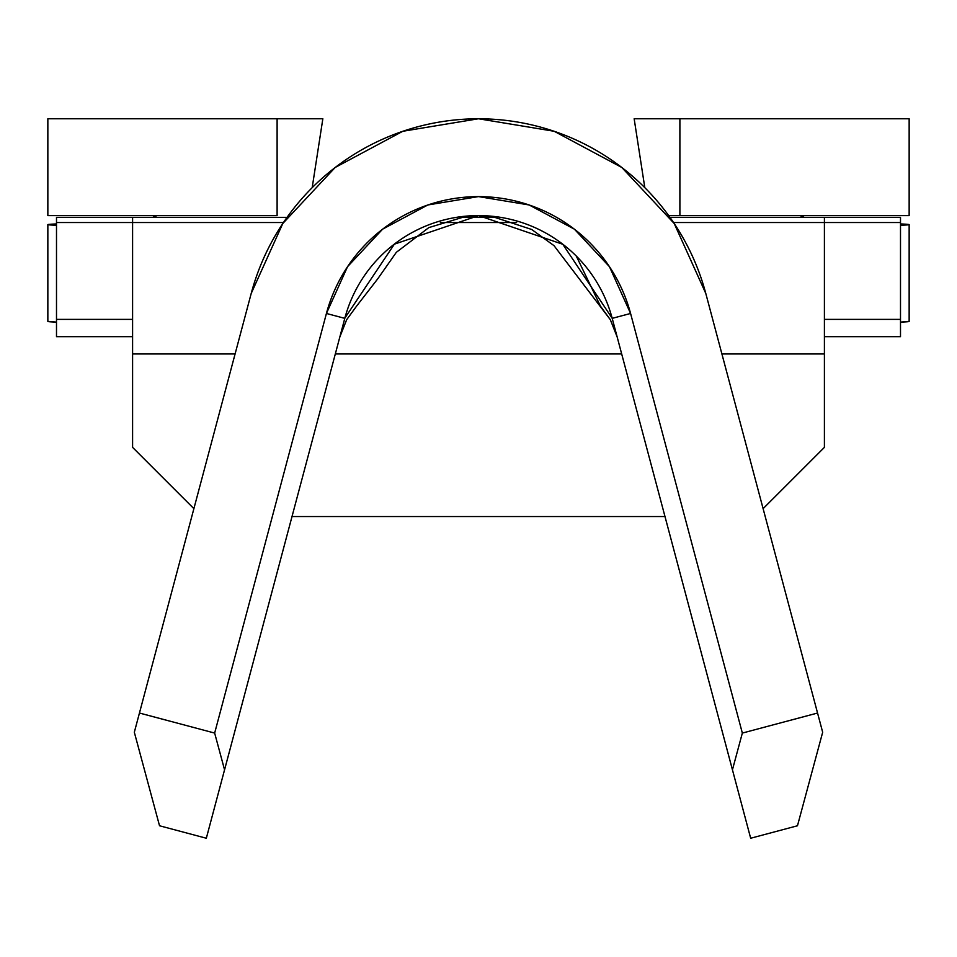 <?xml version="1.0" encoding="UTF-8"?>
<svg xmlns="http://www.w3.org/2000/svg" width="957" height="957" viewBox="0 0 957 957"><rect width="100%" height="100%" fill="white"/><g stroke="black" fill="none" stroke-linecap="round" stroke-linejoin="round"><path stroke-width="1.44" d="M344.795 318.358A138.358 138.358 0 0 1 612.205 318.358L732.44 769.811L742.345 733.074L817.553 713.037L705.788 293.44L674.218 223.519L621.823 167.475L554.187 131.276L478.5 118.764L402.813 131.276L335.177 167.475L282.782 223.519L251.213 293.44L139.447 713.037L214.655 733.074L326.421 313.465L347.547 266.68L382.597 229.178L427.851 204.965L478.5 196.592L529.149 204.965L574.403 229.178L609.453 266.68L630.579 313.465L742.345 733.074L817.553 713.037L822.673 732.261L797.468 825.771L750.671 838.236L612.205 318.358A138.358 138.358 0 0 0 344.795 318.358L206.329 838.236L159.532 825.771L134.327 732.261L251.213 293.44A235.219 235.219 0 0 1 705.788 293.44L822.673 732.261L797.468 825.771L750.671 838.236L732.44 769.811L742.345 733.074L630.579 313.465L612.205 318.358L630.579 313.465A157.391 157.391 0 0 0 326.421 313.465L344.795 318.358L326.421 313.465L214.655 733.074L224.56 769.811L206.329 838.236L159.532 825.771L134.327 732.261L139.447 713.037L214.655 733.074L224.56 769.811L344.795 318.358M612.169 318.238L562.788 244.274L478.608 215.612L394.38 244.167L344.891 318.035L394.38 244.167L478.608 215.612L562.788 244.274L612.169 318.238M132.592 222.526L56.499 222.526L56.499 319.387L132.592 319.387L56.499 319.387L56.499 336.685L56.499 222.526L132.592 222.526L132.592 353.97L235.087 353.97L132.592 353.97L132.592 447.374L132.592 217.347L132.592 222.526L283.439 222.526L132.592 222.526M900.501 222.526L673.561 222.526L824.408 222.526L824.408 217.347L900.501 217.347L669.96 217.347L824.408 217.347L824.408 222.526L900.501 222.526L900.501 217.347L900.501 336.685L824.408 336.685L900.501 336.685L900.501 222.526M516.613 222.526L440.387 222.526L516.613 222.526M824.408 319.387L900.501 319.387L824.408 319.387M132.592 336.685L56.499 336.685L132.592 336.685M909.15 224.608A276.729 2.656 180 0 1 900.501 225.266L908.959 224.512L900.501 223.95A276.729 2.656 180 0 1 909.15 224.608L909.15 321.456A276.729 2.656 0 0 1 900.501 322.114L908.959 321.361M48.041 321.361L56.499 322.114A276.729 2.656 0 0 1 47.85 321.456L47.85 224.608A276.729 2.656 180 0 1 56.499 223.95L48.041 224.512L56.499 225.266A276.729 2.656 180 0 1 47.85 224.608M634.156 118.764L644.803 187.608L634.156 118.764L679.889 118.764L679.889 215.612L679.889 118.764L909.15 118.764L909.15 215.612L668.716 215.612L909.15 215.612L909.15 118.764L661.825 118.764M295.175 118.764L47.85 118.764L277.111 118.764L277.111 215.612L47.85 215.612L277.111 215.612L277.111 118.764L322.844 118.764L312.197 187.608L322.844 118.764M804.287 215.612L800.471 217.347M156.529 217.347L152.713 215.612L156.075 216.832M824.408 353.97L824.408 222.526L824.408 447.374L763.112 508.657L824.408 447.374L824.408 353.97L721.913 353.97L824.408 353.97M335.309 353.97L621.691 353.97L335.309 353.97M193.888 508.657L132.592 447.374L193.888 508.657M664.983 516.553L292.017 516.553L664.983 516.553M47.85 215.612L47.85 118.764L47.85 215.612M801.559 216.354L800.399 217.43M56.499 217.347L56.499 222.526L56.499 217.347L132.592 217.347L56.499 217.347M377.692 278.894L356.471 306.276L377.68 278.918L396.33 252.325L428.808 227.61L465.796 216.39L479.852 215.648L492.077 216.485L531.697 229.477L554.019 245.662L610.315 319.662L617.145 336.912L610.315 319.662L600.529 306.276L576.329 256.153M339.855 336.912L346.661 319.698L356.471 306.276L346.673 319.698L339.855 336.912M497.676 217.347L459.348 217.347L497.676 217.347M287.04 217.347L132.592 217.347L287.04 217.347"/></g></svg>
